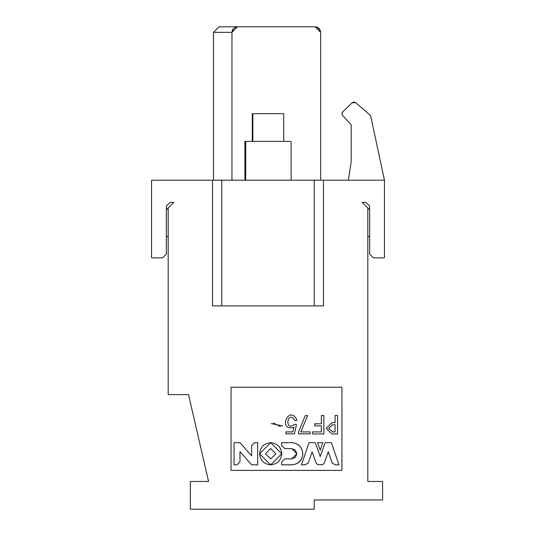 <?xml version="1.0" encoding="UTF-8"?>
<svg xmlns="http://www.w3.org/2000/svg" width="536" height="536" viewBox="0 0 536 536"><rect width="100%" height="100%" fill="white"/><g stroke="black" fill="none" stroke-linecap="round" stroke-linejoin="round"><path stroke-width="0.8" d="M245.716 141.39L290.284 141.39L245.716 141.39L245.716 180.21L245.716 141.39L244.898 141.39L244.898 180.21M252.845 113.672L283.155 113.672L252.845 113.672L252.845 141.39L252.845 113.672L252.289 113.672L252.289 141.39M320.361 30.492L319.315 28.71M316.977 27.115L320.173 30.043M232.47 30.003L232.946 29.178M236.577 26.8L219.023 26.8L236.577 26.8M233.214 28.83L232.43 30.103L233.22 28.83M369.652 254.138L369.652 206.085L369.652 254.138L373.351 257.836L369.652 254.138M323.449 180.21L384.439 180.21L384.439 257.836L384.439 180.21L323.449 180.21L323.449 305.889L212.551 305.889L212.551 180.21L151.561 180.21L151.561 257.836L162.649 257.836L166.348 254.138L166.348 206.085L170.039 202.387L173.738 202.387L168.19 207.928L168.19 394.61L188.525 394.61L208.578 481.475L190.374 481.475L190.374 509.2L314.21 509.2L314.21 499.961L382.59 499.961L382.59 481.475L367.81 481.475L367.81 207.928L362.262 202.387L365.961 202.387L369.652 206.085L365.961 202.387L362.262 202.387L369.652 209.777L367.81 207.928L367.81 481.475L382.59 481.475L382.59 499.961L314.21 499.961L314.21 509.2L190.374 509.2L190.374 481.475L208.578 481.475L188.525 394.61L168.19 394.61L168.19 207.928L173.738 202.387L170.039 202.387L166.348 206.085L166.348 254.138L162.649 257.836L151.561 257.836L151.561 180.21L212.551 180.21L212.551 305.889L323.449 305.889L323.449 180.21L314.203 180.21L314.203 305.889L314.21 180.21L221.79 180.21L221.79 305.889L221.79 180.21L212.551 180.21L323.449 180.21M373.351 257.836L384.439 257.836L373.351 257.836M315.128 26.8L319.027 28.395L320.675 32.348L320.675 180.21L320.675 32.348L315.128 26.8L237.502 26.8L231.961 32.348L231.961 180.21L231.961 32.348L233.535 28.475L237.502 26.8L315.128 26.8L317.346 27.262M231.036 470.387L231.036 387.213L341.928 387.213L341.928 470.387L231.036 470.387L231.036 387.213L231.036 470.387L341.928 470.387L341.928 387.213L231.036 387.213L341.928 387.213L341.928 470.387L231.036 470.387M341.928 113.672L342.665 115.548L341.928 113.672L342.665 115.548L351.174 124.761L351.174 161.725L348.4 180.21L351.174 161.725L351.174 124.761L342.665 115.548L341.928 113.672L342.785 111.669L342.035 112.915M341.955 114.041L342.122 114.684M341.948 113.947L342.229 114.925M384.439 180.21L370.771 116.426L369.873 114.912L355.757 102.698L352.025 102.798L342.229 112.419L352.025 102.798L353.874 102.028L355.757 102.698L369.873 114.912L370.771 116.426L384.439 180.21M318.257 27.765L318.987 28.361M232.249 30.572L233.153 28.904M219.023 26.8L237.502 26.8C212.745 26.8 212.745 26.8 237.502 26.8L219.023 26.8L213.475 32.348L231.961 32.348L231.961 180.21M317.017 27.128L320.166 30.023M320.675 32.267L319.369 28.763M370.584 115.856L370.262 115.32M369.873 114.912L370.771 116.426M231.961 32.267L233.234 28.81L232.061 31.269M231.961 32.348L213.475 32.348L213.475 180.21L213.475 32.348M367.81 236.577L369.652 236.577L367.81 236.577M166.348 209.777L168.19 207.928L166.348 209.777M166.348 236.577L168.19 236.577L166.348 236.577M291.664 458.89L284.871 458.89L281.681 461.918L281.681 464.839L291.664 464.839C298.371 464.143 302.096 460.444 302.847 453.751C302.096 447.051 298.371 443.352 291.664 442.656L281.681 442.656L281.681 445.577L284.871 448.605L291.664 448.605L296.897 453.751L291.664 458.89L295.336 457.389L296.897 453.751L295.336 450.106L291.664 448.605L284.871 448.605L281.681 445.577L281.681 442.656L291.664 442.656C298.465 443.259 302.19 446.957 302.847 453.751C302.19 460.538 298.465 464.236 291.664 464.839L281.681 464.839L281.681 461.918L284.871 458.89L291.664 458.89L295.336 457.389M309.017 442.662L315.309 442.662L320.213 456.598L325.118 442.662L331.409 442.662L338.973 464.839L335.389 464.839L332.193 463.071L328.287 451.882L324.24 463.117L322.712 464.612L317.714 464.612L316.186 463.117L312.14 451.882L308.234 463.071L305.038 464.839L301.453 464.839L309.017 442.662L301.453 464.839L305.038 464.839L308.234 463.071L312.14 451.882L316.186 463.117L317.714 464.612L322.712 464.612L324.24 463.117L328.287 451.882L332.193 463.071L335.389 464.839L338.973 464.839L331.409 442.662L325.118 442.662L320.213 456.598L315.309 442.662L309.017 442.662M322.799 442.662L320.213 450.24L317.627 442.662L322.799 442.662L317.627 442.662L320.213 450.24L322.799 442.662M310.116 431.909L310.116 433.852L298.552 433.852L298.552 432.016L305.252 415.588L307.63 415.588L300.823 431.909L310.116 431.909L300.823 431.909L307.63 415.588L305.252 415.588L298.552 432.016L298.552 433.852L310.116 433.852L310.116 431.909M294.445 433.852L285.909 433.852L285.909 431.909L292.824 431.909L293.902 427.259L292.824 431.909L285.909 431.909L285.909 433.852L294.445 433.852L296.495 424.559L294.445 433.852M293.902 427.259C277.172 431.869 289.018 403.889 297.038 420.123L295.095 420.666C287.35 408.754 283.966 432.565 294.659 424.338L296.495 424.559L294.659 424.338C283.966 432.565 287.35 408.754 295.095 420.666L297.038 420.123C289.018 403.889 277.172 431.869 293.902 427.259L292.824 431.909M282.666 425.906L271.25 423.614L282.666 425.906M314.659 425.852L314.659 423.802L321.359 423.802L321.359 415.48L323.845 415.48L323.845 433.959L312.495 433.959L312.495 431.909L321.359 431.909L321.359 425.852L321.359 431.909L312.495 431.909L312.495 433.959L323.845 433.959L323.845 415.48L321.359 415.48L321.359 423.802L314.659 423.802L314.659 425.852L321.359 425.852L314.659 425.852M335.08 422.723L331.952 422.723L335.08 422.723L335.08 415.48L337.566 415.48L337.566 433.959L331.952 433.959L326.223 428.338L331.952 422.723L326.223 428.338L331.952 433.959L337.566 433.959L337.566 415.48L335.08 415.48L335.08 422.723L331.952 422.723M234.038 442.662L239.96 442.662L251.612 455.881L251.612 445.651L254.58 442.662L257.689 442.662L257.689 464.839L251.619 464.839L239.981 451.6L239.981 461.938L236.919 464.839L234.038 464.839L234.038 442.662L234.038 464.839L236.919 464.839L239.981 461.938L239.981 451.6L251.619 464.839L257.689 464.839L257.689 442.662L254.58 442.662L251.612 445.651L251.612 455.881L239.96 442.662L234.038 442.662M259.591 453.751L270.687 442.662L281.775 453.751L270.687 464.846L259.591 453.751C260.302 460.444 263.993 464.136 270.687 464.846C277.373 464.136 281.072 460.444 281.775 453.751C281.072 447.064 277.373 443.366 270.687 442.662C263.993 443.366 260.302 447.064 259.591 453.751M281.681 464.839L291.664 464.839M280.395 426.555L273.394 423.018L280.395 426.555M321.359 425.852L321.359 431.909M332.595 431.909L328.709 428.338L332.595 424.773L335.08 424.773L335.08 431.909L332.595 431.909L328.709 428.338L332.595 424.773L328.709 428.338L332.595 431.909L335.08 431.909L335.08 424.773L332.595 424.773L335.08 424.773L335.08 431.909M265.494 453.751L270.687 448.565L275.873 453.751L270.687 458.943L265.494 453.751L270.687 458.943L275.873 453.751L270.687 448.565L265.494 453.751M291.102 180.21L291.102 141.39M283.712 113.672L283.712 141.39M212.551 305.889L212.551 180.21"/></g></svg>

